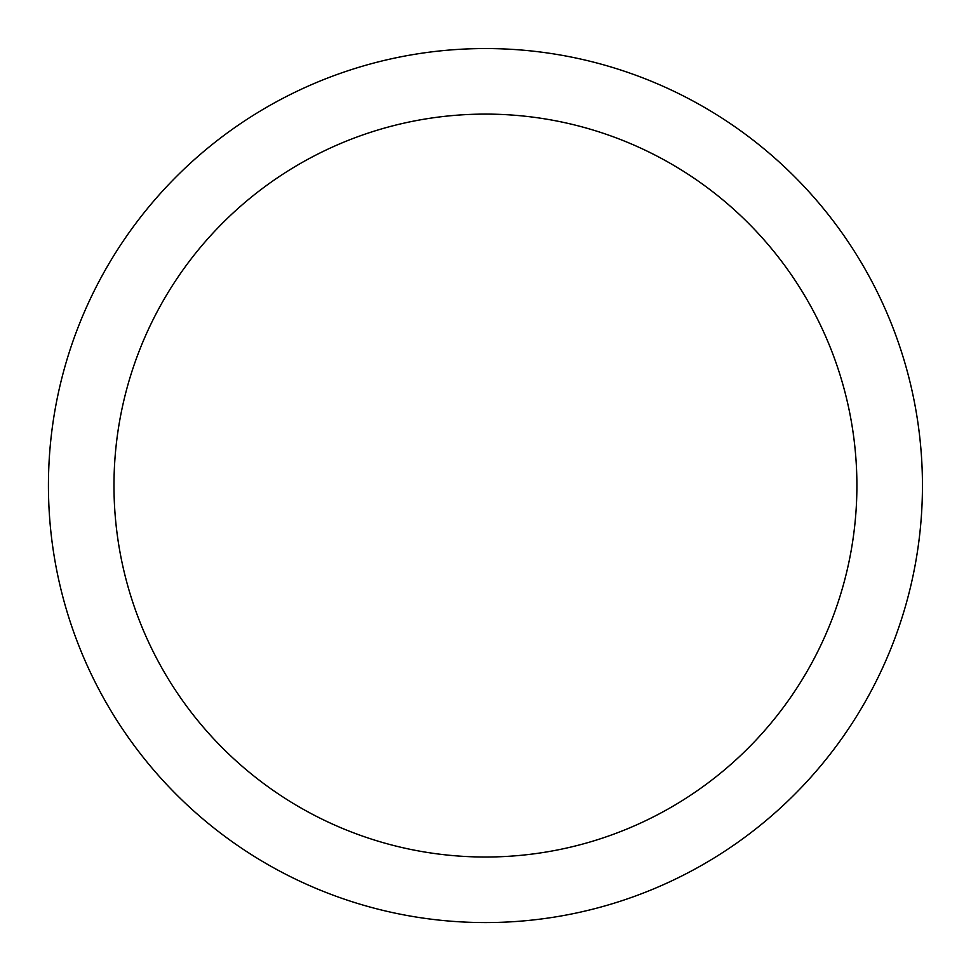 <?xml version="1.0" encoding="UTF-8"?>
<svg xmlns="http://www.w3.org/2000/svg" width="971" height="971" viewBox="0 0 971 971"><rect width="100%" height="100%" fill="white"/><g stroke="black" fill="none" stroke-linecap="round" stroke-linejoin="round"><path stroke-width="1.46" d="M101.931 276.043A437.011 437.011 0 0 1 694.957 102.052A437.011 437.011 0 0 1 868.948 695.078A437.011 437.011 0 0 1 275.922 869.069A437.011 437.011 0 0 1 101.931 276.043M159.45 307.479A371.456 371.456 0 0 1 663.521 159.572A371.456 371.456 0 0 1 811.428 663.642A371.456 371.456 0 0 1 307.358 811.55A371.456 371.456 0 0 1 159.45 307.479"/></g></svg>
